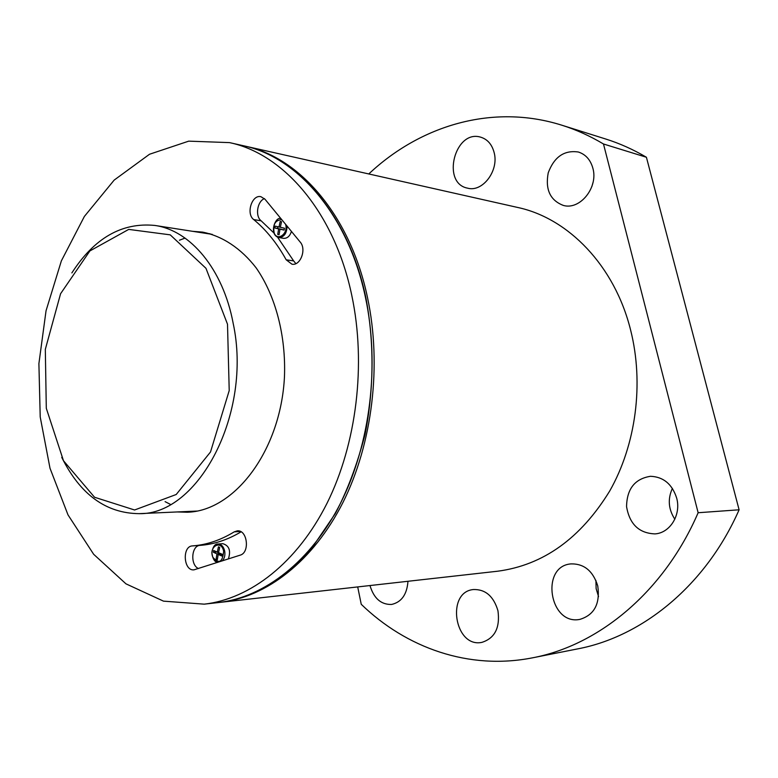 <?xml version="1.0" encoding="UTF-8"?>
<svg xmlns="http://www.w3.org/2000/svg" width="778" height="778" viewBox="0 0 778 778"><rect width="100%" height="100%" fill="white"/><g stroke="black" fill="none" stroke-linecap="round" stroke-linejoin="round"><path stroke-width="1.17" d="M240.149 555.161L194.014 569.836C183.482 571.285 181.887 546.127 192.467 545.903C206.685 544.853 220.612 540.175 234.246 531.851L237.271 530.859C247.385 529.565 250.146 552.623 240.149 555.161M264.987 199.236L300.201 242.075C306.736 249.223 300.444 266.027 291.974 264.209L286.187 259.813C277.017 243.271 266.183 229.85 253.706 219.561C245.799 213.814 251.877 194.374 260.912 196.688L264.987 199.236M351.831 295.64C334.686 212.744 283.873 153.888 229.539 142.617L188.723 141.149L149.522 154.248L114.172 180.097L84.374 216.449L61.384 260.834L46.048 310.733L38.9 363.618L40.213 416.969L50.006 468.249L68.007 514.89L93.652 554.276L125.968 583.84L163.487 601.141L204.225 604.156C250.253 598.982 297.245 562.669 327.042 503.23C356.655 443.732 366.321 364.172 351.831 295.64M192.633 231.319L202.562 232.107C222.362 236.055 241.015 248.299 256.215 267.963C275.548 295.776 286.11 335.814 284.447 377.087C280.664 450.695 234.548 511.088 187.197 512.245L177.248 511.943M357.705 586.923L361.245 604.302C406.281 647.928 468.94 670.422 532.648 657.799L577.704 648.881C642.463 636.647 705.928 585.387 739.1 509.794L698.138 512.731L603.485 143.988C589.996 135.956 576.128 129.693 561.852 125.209C492.552 103.348 420.227 125.511 368.782 173.951M532.648 657.799C598.759 645.341 663.955 591.941 698.138 512.731M603.485 143.988L646.411 157.253C633.224 149.473 619.638 143.395 605.663 138.999L561.852 125.209M646.411 157.253L739.1 509.794M593.011 182.538L591.873 186.526M672.396 488.38C667.573 498.98 668.38 509.259 674.837 519.208M595.909 580.398L596.133 588.635L598.535 596.59M592.865 168.213C590.492 159.791 585.669 154.404 578.394 152.021C564.274 149.921 554.218 156.845 548.227 172.823C545.125 189.501 550.163 200.364 563.35 205.431C579.989 210.361 598.515 187.401 592.865 168.213M494.137 152.556C491.978 144.455 487.543 139.34 480.833 137.22C454.955 128.895 440.97 183.2 467.539 188.15C482.525 192.555 499.165 170.654 494.137 152.556M369.978 585.552C373.858 598.408 381.055 604.71 391.558 604.457C401.516 602.201 406.982 594.48 407.973 581.283M497.959 610.759C493.641 596.318 485.501 589.238 473.52 589.53C445.755 591.815 454.449 648.21 481.874 642.375C494.837 638.261 500.196 627.72 497.959 610.759M676.675 498.085C672.163 484.111 663.449 476.846 650.525 476.292C634.877 478.762 626.883 488.866 626.562 506.614C629.567 524.197 639.049 533.29 655.008 533.893C670.111 533.018 681.334 514.735 676.675 498.085M597.747 585.912C593.021 570.974 584.103 563.642 571.013 563.894C540.126 566.131 549.365 625.609 579.873 619.385C594.314 614.97 600.276 603.806 597.747 585.912M219.386 602.444L497.667 571.217C543.219 565.178 580.573 538.444 609.709 491.015C636.025 444.685 644.106 383.466 630.627 330.115C614.659 265.658 568.3 218.18 517.613 207.444L244.428 145.972M207.619 233.653L209.982 233.711M194.753 511.467L192.399 511.263M179.417 240.237L185.047 238.078M170.44 504.397L165.082 501.635M241.073 531.841C227.691 539.835 214.028 544.347 200.082 545.378L192.467 545.903M198.478 568.553C190.017 565.013 191.378 545.427 200.082 545.378M222.304 560.889C224.511 558.448 225.309 555.22 224.716 551.203C223.587 546.535 221.331 544.143 217.937 544.016L222.819 543.686C229.179 545.582 231.037 550.668 228.362 558.944M295.844 263.625L293.637 260.893L286.187 259.813M264.423 198.614C257.139 201.405 254.98 216.294 261.184 220.845L273.798 232.865M277.581 237.222L293.637 260.893M291.439 231.426C289.854 236.22 287.228 238.525 283.552 238.331L278.767 237.553C284.096 237.232 286.858 233.41 287.053 226.087M281.801 219.697C275.149 220.077 272.631 224.57 274.235 233.157C277.474 241.326 287.957 234.013 285.789 225.017L285.623 224.346M278.66 228.858L274.819 227.983L275.169 226.126L279.01 226.991L280.206 221.429L281.529 221.72L280.343 227.293L284.466 228.217L284.106 230.084L279.983 229.16L279.059 234.762L277.727 234.46L278.66 228.858L281.5 229.335L277.532 228.44L277.863 226.729M223.656 551.408C221.574 539.261 208.378 546.448 212.822 557.213C218.949 564.245 222.557 562.309 223.656 551.408M216.955 553.907L213.376 552.244L213.707 550.484L217.295 552.137L218.433 546.837L219.678 547.381L218.54 552.691L222.411 554.325L222.07 556.095L218.2 554.451L217.325 559.732L216.089 559.178L216.955 553.907L219.853 553.683L216.216 551.641M222.323 554.772L218.2 554.451M216.089 559.178L217.441 559.071M219.727 554.335L219.853 553.683M213.376 552.244L216.138 552.04M217.295 552.137L218.676 552.03M284.135 229.928L279.983 229.16M277.727 234.46L279.069 234.674M274.819 227.983L277.532 228.44M279.01 226.991L280.352 227.225M61.744 457.386C80.251 494.545 106.022 513.295 139.048 513.655C198.536 515.24 252.587 413.05 233.147 323.21C223.023 269.032 190.25 230.298 154.861 225.445C121.99 222.187 94.323 238.01 71.868 272.913M227.507 324.222L205.966 268.303L170.236 234.849L128.71 229.403L89.878 250.944L60.577 293.734L45.319 349.361L46.301 408.304L63.485 460.732L94.546 497.249L134.584 509.989L176.217 494.497L210.517 451.969L229.218 390.585L227.507 324.222M243.378 145.729C297.896 157.068 348.67 215.516 365.806 297.459C374.335 341.873 374.062 389.438 364.96 434.814C357.063 464.923 347.153 491.219 335.24 513.684L313.544 545.611C284.777 579.425 253.035 598.408 218.317 602.571C264.277 597.407 311.142 561.434 340.822 502.637C370.318 443.781 379.917 365.115 365.436 297.322C348.311 215.331 297.624 156.991 243.378 145.729L229.539 142.617M220.466 602.328C266.407 597.164 313.252 561.249 342.913 502.549C372.39 443.781 381.979 365.261 367.508 297.575C350.382 215.72 299.715 157.467 245.478 146.206M240.383 531.471L234.246 531.851M261.184 220.845L253.706 219.561M217.704 562.377C214.65 562.134 212.695 558.876 211.84 552.575C212.89 546.671 214.923 543.822 217.937 544.016C214.854 544.512 212.929 546.905 212.17 551.194M212.491 556.221C213.483 559.606 215.234 561.648 217.733 562.368M218.317 602.571L204.225 604.156M281.043 218.764C275.48 215.574 268.371 234.635 278.767 237.553M212.258 234.373L154.861 225.445M197.087 511.058L139.048 513.655"/></g></svg>
